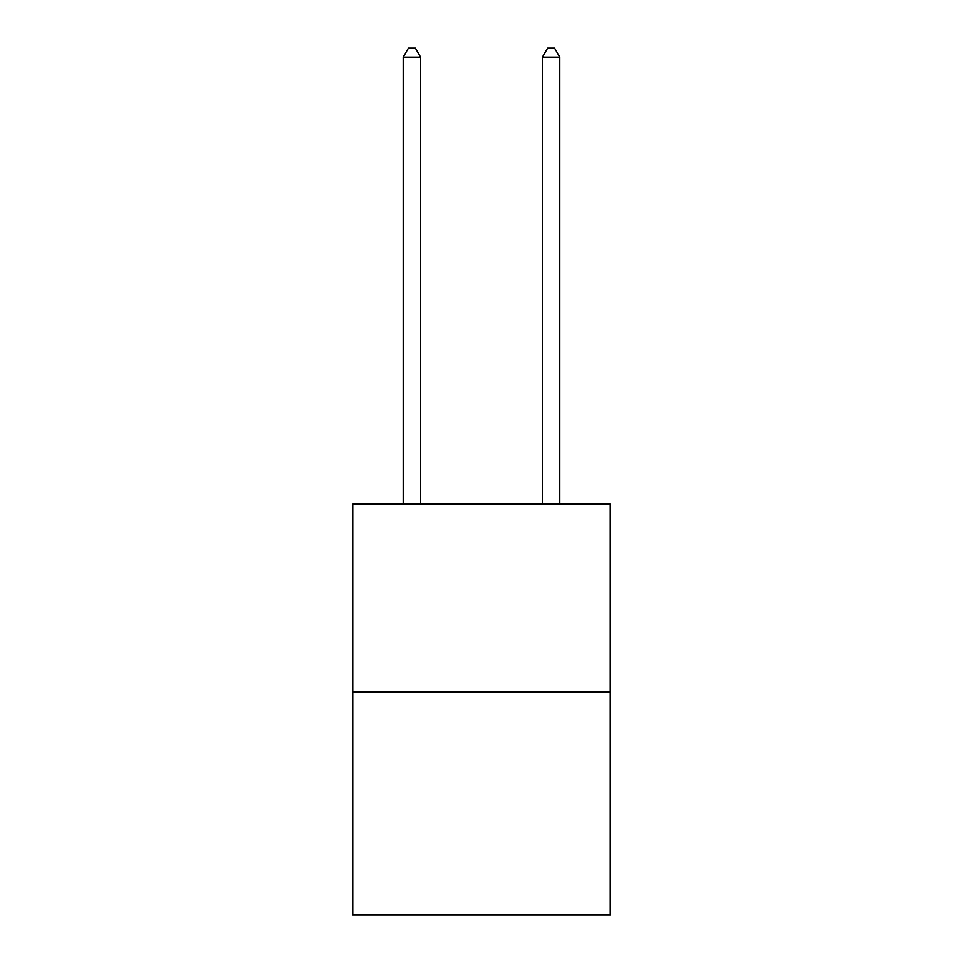 <?xml version="1.0" encoding="UTF-8"?>
<svg xmlns="http://www.w3.org/2000/svg" width="963" height="963" viewBox="0 0 963 963"><rect width="100%" height="100%" fill="white"/><g stroke="black" fill="none" stroke-linecap="round" stroke-linejoin="round"><path stroke-width="1.44" d="M610.265 692.12L610.265 504.191L352.735 504.191L352.735 914.85L610.265 914.85L610.265 692.12L352.735 692.12M420.602 504.191L420.602 57.202L403.196 57.202L403.196 504.191M403.196 57.202L408.42 48.15L415.378 48.15L420.602 57.202M559.804 504.191L559.804 57.202L542.398 57.202L542.398 504.191M542.398 57.202L547.622 48.15L554.58 48.15L559.804 57.202"/></g></svg>
